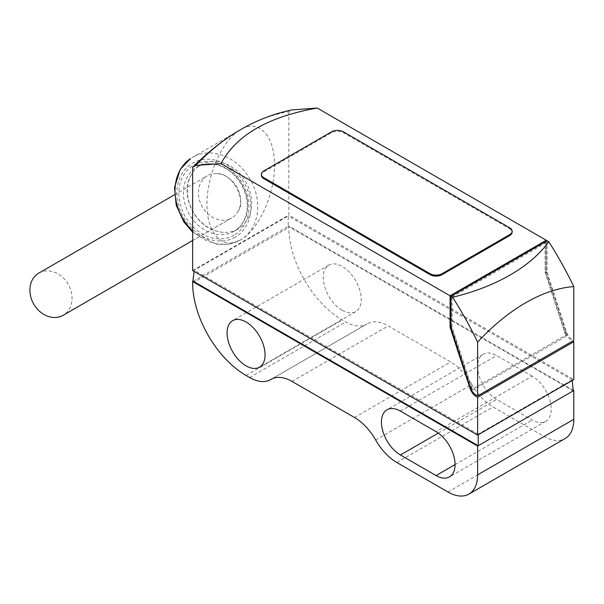 <?xml version="1.0" encoding="UTF-8"?>
<svg xmlns="http://www.w3.org/2000/svg" width="604" height="604" viewBox="0 0 604 604"><rect width="100%" height="100%" fill="white"/><g stroke="black" fill="none" stroke-linecap="round" stroke-linejoin="round"><path stroke-width="0.45" stroke-dasharray="3.02 2.27" d="M192.132 157.614L242.665 128.456C258.414 119.645 273.801 114.088 288.818 111.778L291.921 109.92M288.818 111.778L288.818 215.039L573.8 379.576M469.95 386.794L471.143 386.107L452.086 326.99L452.086 296.964L451.256 296.481L545.065 242.325L545.065 272.351L564.959 333.37L566.152 332.683L546.25 271.664L546.25 241.23M566.152 332.683A10.079 5.814 -120 0 0 572.516 341.124M532.237 376.149L496.616 355.582A26.87 15.515 -120 0 0 483.185 354.246A26.87 15.515 -120 0 0 479.063 375.779A26.87 15.515 -120 0 0 496.616 399.455L532.237 420.022A26.87 15.515 -120 0 0 545.676 421.35A26.87 15.515 -120 0 0 549.791 399.825A26.87 15.515 -120 0 0 532.237 376.149L436.058 431.671M342.257 310.335A26.87 15.515 -120 0 0 355.688 311.664A26.87 15.515 -120 0 0 355.688 280.641A26.87 15.515 -120 0 0 328.818 265.126A26.87 15.515 -120 0 0 324.703 286.658A26.87 15.515 -120 0 0 342.257 310.335M450.901 326.719L451.256 326.507L471.158 387.526A10.079 5.814 -120 0 0 471.898 389.391L565.699 335.235L566.816 335.877A10.079 5.814 -120 0 1 564.944 331.951L545.895 272.834L545.895 242.808L545.065 242.325M564.959 333.37A10.079 5.814 -120 0 0 565.699 335.235M375.673 439.999L471.86 384.476A41.978 24.236 -120 0 0 493.053 406.998L544.113 436.473A41.978 24.236 -120 0 0 565.102 438.557M471.86 384.476A41.978 24.236 -120 0 0 450.659 361.947L388.213 325.903A41.978 24.236 -120 0 0 367.224 323.82A41.978 24.236 -120 0 0 367.013 323.94A41.978 24.236 -120 0 1 366.809 324.069L271.347 379.184M573.143 390.161L288.818 226.009L288.818 227.383A75.568 43.631 -120 0 0 342.257 319.931L345.82 321.985A41.978 24.236 -120 0 0 366.809 324.069M238.799 130.683C221.094 142.363 206.334 177.153 206.961 205.715C207.346 234.428 223.004 250.237 240.732 239.811C258.452 229.777 274.11 195.885 274.495 166.727C275.13 137.44 260.362 119.69 242.665 128.456M192.638 270.569L288.818 215.039M509.678 227.791L509.678 228.75L343.442 132.774A8.396 4.847 180 0 0 331.566 132.774L263.888 171.853A8.396 4.847 180 0 0 261.426 175.281M509.678 228.75A8.396 4.847 180 0 1 512.139 232.178M451.256 296.481L451.256 326.507M545.065 272.351L546.25 271.664M471.898 389.391L473.007 390.033L566.816 335.877M471.143 386.107A10.079 5.814 -120 0 0 473.007 390.033M452.086 296.964L545.895 242.808M547.081 240.747L547.081 272.147L566.137 331.264A10.079 5.814 -120 0 0 573.8 340.384M450.901 327.678L452.086 326.99M545.895 272.834L547.081 272.147M38.807 273.106A24.349 19.879 -120 0 1 68.199 284.257A24.349 19.879 -120 0 1 63.156 315.28M192.638 240.528L231.694 217.976A24.349 19.879 -120 0 1 202.302 206.832A24.349 19.879 -120 0 1 207.346 175.802A24.349 19.879 -120 0 1 216.964 173.612A24.349 19.879 -120 0 1 236.738 186.946A24.349 19.879 -120 0 1 238.406 210.743A24.349 19.879 -120 0 1 231.694 217.976L192.638 240.528M238.067 229.007A37.086 30.283 -120 0 1 223.412 232.344A37.086 30.283 -120 0 1 193.295 212.027A37.086 30.283 -120 0 1 190.758 175.794A37.086 30.283 -120 0 1 200.973 164.771A37.086 30.283 -120 0 1 245.745 181.751A37.086 30.283 -120 0 1 238.067 229.007L234.095 231.302A37.086 30.283 -120 0 1 189.324 214.322A37.086 30.283 -120 0 1 197.01 167.066A37.086 30.283 -120 0 1 241.774 184.039A37.086 30.283 -120 0 1 234.095 231.302L238.067 229.007M478.209 434.759L478.209 434.185L572.207 379.916L572.26 380.46M193.235 281.2L288.229 226.357L288.229 215.96L194.231 270.23L194.118 271.423M288.818 226.009L288.229 226.357L573.204 390.886M572.207 379.916L288.229 215.96M478.209 434.185L194.231 270.23M400.437 411.105L496.616 355.582M455.061 464.582L532.237 420.022M438.3 433.121L496.616 399.455M470.388 387.972L471.158 387.526M447.934 492.003L544.113 436.473M396.873 462.528L493.053 406.998M354.473 417.477L450.659 361.947M292.034 381.426L388.213 325.903M271.256 379.229L367.013 323.94M249.633 377.515L345.82 321.985M246.077 375.462L342.257 319.931M192.638 282.914L288.818 227.383M564.944 331.951L566.137 331.264M263.888 170.887L263.888 171.853M331.566 131.815L331.566 132.774M343.442 131.815L343.442 132.774M234.095 235.175A40.445 33.024 -120 0 1 178.995 196.934A40.445 33.024 -120 0 1 228.531 168.335A40.445 33.024 -120 0 1 234.095 235.175M235.243 237.161A42.741 34.896 -120 0 1 177.017 196.753A42.741 34.896 -120 0 1 229.361 166.538A42.741 34.896 -120 0 1 235.243 237.161M194.496 156.262A47.776 39.011 -120 0 1 250.849 180.4A47.776 39.011 -120 0 1 240.279 240.067L240.279 240.067A47.776 39.011 -120 0 1 192.638 231.007M545.676 421.35L449.497 476.881M483.185 354.246L387.005 409.776M328.818 265.126L232.638 320.656M355.688 311.664L259.509 367.194M367.224 323.82L271.045 379.35M174.443 194.798L207.346 175.802M223.412 232.344C196.051 230.6 179.32 196.006 190.758 175.794M216.964 173.612C233.189 172.895 246.379 201.2 238.406 210.743M234.095 231.302C246.289 224.084 249.52 207.814 245.903 195.726C242.763 184.416 236.504 175.628 227.127 169.347C216.073 162.831 206.032 162.068 197.01 167.066L200.973 164.771M192.638 232.155L216.458 244.122L228.924 244.144L240.732 239.811"/><path stroke-width="0.91" d="M240.732 129.55L238.799 130.683C223.05 140.068 207.663 152.276 192.638 167.308L195.741 165.451L221.056 163.578C236.081 135.236 268.146 116.723 317.236 108.048L291.921 109.92A263.646 207.361 85.8 0 0 240.732 129.55A263.646 207.361 85.8 0 0 195.741 165.451M546.25 241.23L546.25 240.271L317.236 108.048M572.516 341.124A10.079 5.814 -120 0 0 573.8 341.751L573.8 379.576L477.621 435.099L477.621 397.281L573.8 341.751M436.058 431.671L400.437 411.105A26.87 15.515 -120 0 0 387.005 409.776A26.87 15.515 -120 0 0 382.883 431.309A26.87 15.515 -120 0 0 400.437 454.986L436.058 475.552A26.87 15.515 -120 0 0 449.497 476.881A26.87 15.515 -120 0 0 453.612 455.348A26.87 15.515 -120 0 0 436.058 431.671M246.077 365.865A26.87 15.515 -120 0 0 259.509 367.194A26.87 15.515 -120 0 0 259.509 336.171A26.87 15.515 -120 0 0 232.638 320.656A26.87 15.515 -120 0 0 228.523 342.189A26.87 15.515 -120 0 0 246.077 365.865M477.621 397.281A10.079 5.814 -120 0 1 469.972 388.213L450.071 327.194L450.901 326.719M194.118 271.423L192.638 282.914A75.568 43.631 -120 0 0 246.077 375.462L249.633 377.515A41.978 24.236 -120 0 0 270.63 379.599A41.978 24.236 -120 0 0 270.834 379.471A41.978 24.236 -120 0 1 271.045 379.35A41.978 24.236 -120 0 1 292.034 381.426L354.473 417.477A41.978 24.236 -120 0 1 375.673 439.999A41.978 24.236 -120 0 0 396.873 462.528L447.934 492.003A41.978 24.236 -120 0 0 468.923 494.08L565.102 438.557A41.978 24.236 -120 0 0 573.8 419.335L573.8 390.539L573.143 390.161M468.923 494.08A41.978 24.236 -120 0 0 477.621 474.865L477.621 446.069L192.638 281.539M192.638 167.308L192.638 270.569L477.621 435.099M512.139 231.219L512.139 232.178A8.396 4.847 180 0 1 509.678 235.605L442 274.684A8.396 4.847 180 0 1 430.124 274.684L263.888 178.708A8.396 4.847 180 0 1 261.426 175.281L261.426 174.314A8.396 4.847 0 0 0 263.888 177.75L430.124 273.725A8.396 4.847 0 0 0 442 273.725L509.678 234.646A8.396 4.847 0 0 0 512.139 231.219A8.396 4.847 0 0 0 509.678 227.791L343.442 131.815A8.396 4.847 0 0 0 331.566 131.815L263.888 170.887A8.396 4.847 0 0 0 261.426 174.314M450.071 327.194L450.071 295.794L221.056 163.578M450.071 295.794L546.25 240.271M477.621 395.907L477.621 342.106A254.722 147.066 -120 0 0 452.623 297.274L450.901 296.277L450.901 327.678L469.95 386.794A10.079 5.814 -120 0 0 477.621 395.907L573.8 340.384L573.8 286.583A254.722 147.066 -120 0 0 548.802 241.743L547.081 240.747L450.901 296.277M477.621 342.106A170.034 98.173 -60 0 1 573.8 286.583M548.802 241.743A179.516 103.639 180 0 1 452.623 297.274M63.156 315.28L192.638 240.528L63.156 315.28A24.349 19.879 -120 0 1 33.764 304.137A24.349 19.879 -120 0 1 38.807 273.106L174.443 194.798M477.621 446.069L478.209 445.729L478.209 434.759M193.235 281.2L478.209 445.729L573.8 390.539M572.26 380.46L573.204 390.886M436.058 475.552L455.061 464.582M400.437 454.986L438.3 433.121M469.972 388.213L470.388 387.972M477.621 474.865L573.8 419.335M270.834 379.471L271.256 379.229M509.678 234.646L509.678 235.605M442 273.725L442 274.684M430.124 273.725L430.124 274.684M263.888 177.75L263.888 178.708M192.638 231.007A47.776 39.011 -120 0 1 190.585 158.52M271.347 379.184L270.63 379.599M190.547 158.542L180.181 169.513L174.518 187.459L176.187 205.171L183.843 221.932L192.638 232.155"/></g></svg>
